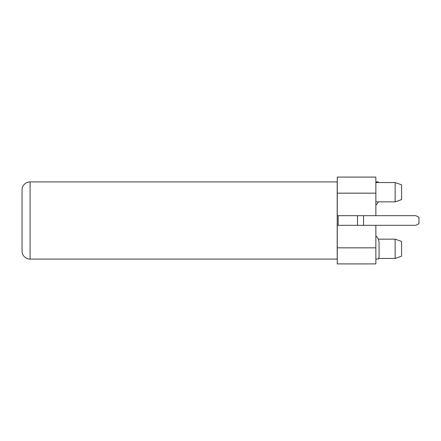<?xml version="1.0" encoding="UTF-8"?>
<svg xmlns="http://www.w3.org/2000/svg" width="441" height="441" viewBox="0 0 441 441"><rect width="100%" height="100%" fill="white"/><g stroke="black" fill="none" stroke-linecap="round" stroke-linejoin="round"><path stroke-width="0.66" d="M293.783 259.088L337.2 259.088L337.2 181.912L30.087 181.912L30.087 259.088A8.037 8.037 0 0 1 22.05 251.05L22.05 249.441M288.96 259.088L30.087 259.088A8.037 8.037 0 0 1 22.05 251.05L22.05 189.955A8.037 8.037 0 0 1 30.087 181.912A8.037 8.037 0 0 0 22.05 189.95M337.2 259.088L30.087 259.088M313.077 259.088L308.253 259.088M338.164 225.323L338.164 215.677M337.271 247.836L375.859 247.836L375.859 263.911L337.271 263.911L337.271 225.323L415.736 225.323L418.95 223.714L418.95 217.286L415.736 215.677L375.859 215.677L375.859 177.089L337.271 177.089L337.271 215.677L375.859 215.677M375.859 247.836L375.859 225.323M395.153 201.846L395.153 182.552L401.586 184.807L401.586 199.597L395.153 201.846L375.859 201.846M395.153 239.154L401.586 241.403L401.586 256.193L395.153 258.448L395.153 239.154L378.268 239.154M375.859 259.088L378.108 259.088L379.073 257.483L379.073 243.013A9.647 9.647 0 0 0 375.859 235.819M375.859 181.912L378.108 181.912L378.494 182.552M378.268 201.846A9.647 9.647 0 0 1 375.859 205.181M363.56 215.677L363.56 225.323M357.486 215.677L357.486 225.323M375.859 193.164L337.271 193.164M375.859 182.552L395.153 182.552M378.494 258.448L395.153 258.448"/></g></svg>

